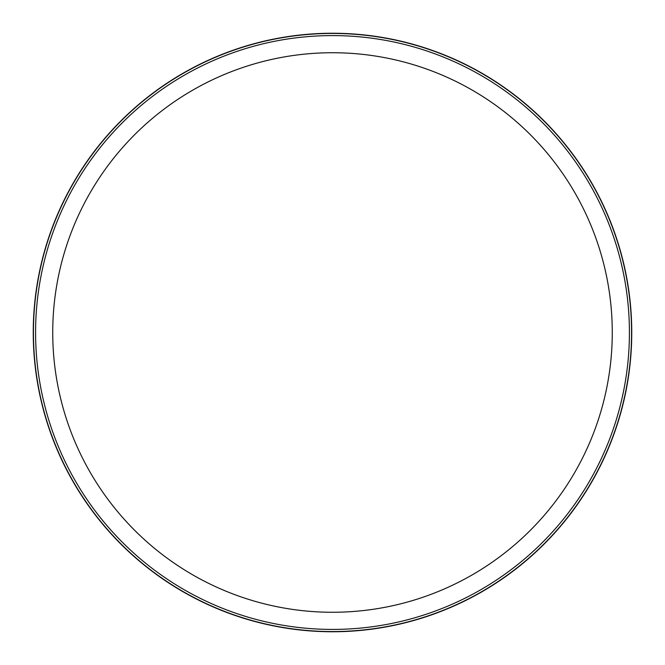 <?xml version="1.0" encoding="UTF-8"?>
<svg xmlns="http://www.w3.org/2000/svg" width="665" height="665" viewBox="0 0 665 665"><rect width="100%" height="100%" fill="white"/><g stroke="black" fill="none" stroke-linecap="round" stroke-linejoin="round"><path stroke-width="1" d="M332.5 33.25A299.25 299.25 0 0 1 631.75 332.5A299.25 299.25 0 0 1 332.5 631.75A299.25 299.25 0 0 1 33.25 332.5A299.25 299.25 0 0 1 332.5 33.25M332.5 35.586A296.914 296.914 0 0 1 629.414 332.5A296.914 296.914 0 0 1 332.5 629.414A296.914 296.914 0 0 1 35.586 332.5A296.914 296.914 0 0 1 332.5 35.586M332.5 52.735A279.766 279.766 0 0 1 612.265 332.5A279.766 279.766 0 0 1 332.5 612.265A279.766 279.766 0 0 1 52.735 332.5A279.766 279.766 0 0 1 332.5 52.735M332.5 631.559A299.059 299.059 0 0 1 33.441 332.5A299.059 299.059 0 0 1 332.5 33.441A299.059 299.059 0 0 1 631.559 332.5A299.059 299.059 0 0 1 332.5 631.559"/></g></svg>
